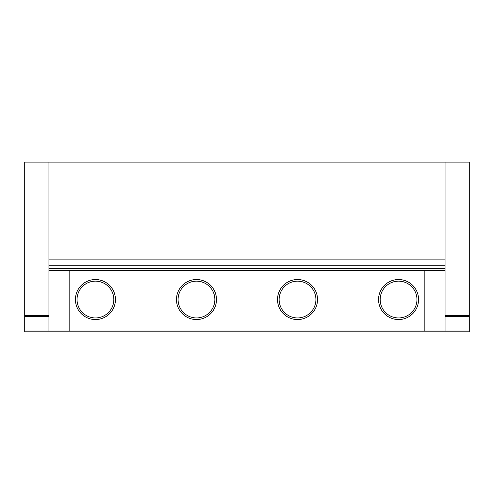 <?xml version="1.0" encoding="UTF-8"?>
<svg xmlns="http://www.w3.org/2000/svg" width="494" height="494" viewBox="0 0 494 494"><rect width="100%" height="100%" fill="white"/><g stroke="black" fill="none" stroke-linecap="round" stroke-linejoin="round"><path stroke-width="0.74" d="M48.949 162.125L445.051 162.125L445.051 331.073L48.949 331.073L48.949 162.125L24.7 162.125L24.7 315.709L48.949 315.709M445.051 162.125L469.3 162.125L469.3 331.875L24.7 331.875L24.7 315.709M445.051 315.709L469.3 315.709M469.3 331.073L445.051 331.073M48.949 331.073L24.7 331.073M445.051 259.128L48.949 259.128M48.949 270.44L69.16 270.44L69.16 331.073M424.84 331.073L424.84 270.44L69.16 270.44M424.84 270.44L445.051 270.44M75.428 299.543A20.007 20.007 0 0 1 105.438 282.216A20.007 20.007 0 0 1 105.438 316.87A20.007 20.007 0 0 1 75.428 299.543M176.469 299.543A20.007 20.007 0 0 1 206.48 282.216A20.007 20.007 0 0 1 206.48 316.87A20.007 20.007 0 0 1 176.469 299.543M277.517 299.543A20.007 20.007 0 0 1 307.527 282.216A20.007 20.007 0 0 1 307.527 316.87A20.007 20.007 0 0 1 277.517 299.543M378.558 299.543A20.007 20.007 0 0 1 408.569 282.216A20.007 20.007 0 0 1 408.569 316.87A20.007 20.007 0 0 1 378.558 299.543M445.051 268.637L48.949 268.637M469.3 316.728L445.051 316.728M48.949 316.728L24.7 316.728M445.051 265.778L48.949 265.778M77.039 299.543A18.389 18.389 0 0 1 104.629 283.618A18.389 18.389 0 0 1 104.629 315.468A18.389 18.389 0 0 1 77.039 299.543M178.087 299.543A18.389 18.389 0 0 1 205.671 283.618A18.389 18.389 0 0 1 205.671 315.468A18.389 18.389 0 0 1 178.087 299.543M279.135 299.543A18.389 18.389 0 0 1 306.718 283.618A18.389 18.389 0 0 1 306.718 315.468A18.389 18.389 0 0 1 279.135 299.543M380.176 299.543A18.389 18.389 0 0 1 407.766 283.618A18.389 18.389 0 0 1 407.766 315.468A18.389 18.389 0 0 1 380.176 299.543"/></g></svg>

